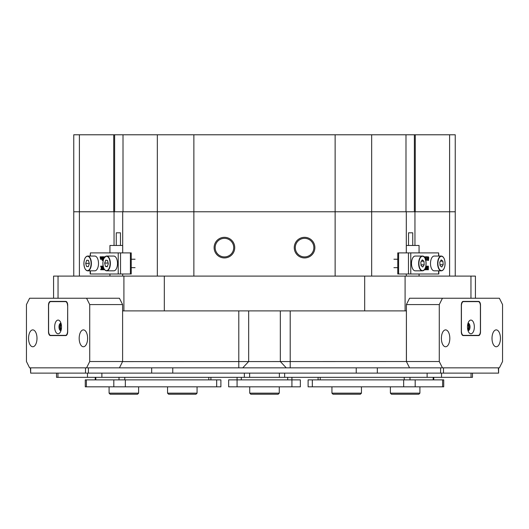 <?xml version="1.0" encoding="UTF-8"?>
<svg xmlns="http://www.w3.org/2000/svg" width="529" height="529" viewBox="0 0 529 529"><rect width="100%" height="100%" fill="white"/><g stroke="black" fill="none" stroke-linecap="round" stroke-linejoin="round"><path stroke-width="0.79" d="M498.609 367.847L498.609 373.124L498.325 367.847M443.487 367.847L443.487 373.124L498.325 373.124M443.487 373.124L440.604 373.124L440.604 367.847M439.275 304.572L406.398 304.572L409.558 298.244L442.436 298.244L439.275 304.572L439.275 361.525L442.436 367.847L377.329 367.847L377.329 373.124L440.604 373.124M377.329 373.124L356.235 373.124L356.235 367.847M172.765 367.847L172.765 373.124L356.235 373.124M172.765 373.124L151.671 373.124L151.671 367.847L86.564 367.847L89.725 361.525L89.725 304.572L86.564 298.244L29.611 298.244L26.45 304.572L26.45 361.525L29.611 367.847L86.564 367.847M88.396 367.847L88.396 373.124L151.671 373.124M88.396 373.124L85.513 373.124L85.513 367.847M30.675 367.847L30.675 373.124L85.513 373.124M30.675 373.124L30.391 367.847M249.622 373.124L249.622 377.342L427.121 377.342L427.121 373.124M291.922 377.342L291.922 379.875L300.353 379.875L300.353 386.831L228.647 386.831L228.647 379.875L237.078 379.875L237.078 377.342M291.922 386.831L291.922 379.875L237.078 379.875L237.078 386.831M408.52 245.469L408.52 232.813L412.739 232.813L412.739 245.469M419.067 252.902L419.067 245.469L406.305 245.469M116.261 245.469L116.261 232.813L120.48 232.813L120.48 245.469M122.695 245.469L109.933 245.469L109.933 252.902M414.954 245.469L414.954 211.772L455.244 211.772L455.244 276.098M73.756 276.098L73.756 211.772L114.046 211.772L114.046 245.469M314.887 247.625A10.309 10.309 0 0 0 304.572 237.316A10.309 10.309 0 0 0 294.263 247.625A10.309 10.309 0 0 0 304.572 257.94A10.309 10.309 0 0 0 314.887 247.625M313.856 247.625A9.277 9.277 0 0 0 304.572 238.348A9.277 9.277 0 0 0 295.294 247.625A9.277 9.277 0 0 0 304.572 256.909A9.277 9.277 0 0 0 313.856 247.625M234.737 247.625A10.309 10.309 0 0 0 224.428 237.316A10.309 10.309 0 0 0 214.113 247.625A10.309 10.309 0 0 0 224.428 257.94A10.309 10.309 0 0 0 234.737 247.625M233.706 247.625A9.277 9.277 0 0 0 224.428 238.348A9.277 9.277 0 0 0 215.144 247.625A9.277 9.277 0 0 0 224.428 256.909A9.277 9.277 0 0 0 233.706 247.625M53.581 298.244L53.581 276.098L58.045 276.098L58.045 298.244M114.046 211.772L414.954 211.772M371.662 276.098L371.662 211.772L335.128 211.772L335.128 134.783L371.662 134.783L371.662 211.772L405.988 211.772L405.988 134.783L414.372 134.783L414.372 211.772L406.305 211.772L406.305 252.902M406.305 273.989L406.305 276.098M122.695 276.098L122.695 273.989M122.695 252.902L122.695 211.772L114.628 211.772L114.628 134.783L123.012 134.783L123.012 211.772L157.338 211.772L157.338 134.783L123.012 134.783M470.955 298.244L470.955 276.098L475.419 276.098L475.419 298.244M364.679 310.9L364.679 276.098L405.095 276.098L405.095 310.9L123.905 310.9L123.905 276.098L164.321 276.098L164.321 310.9M470.955 276.098L405.095 276.098M122.563 361.605L406.391 361.525L406.391 310.9L405.095 310.9M406.398 304.572L406.437 361.605M123.905 310.9L122.609 310.9L122.609 361.525L122.602 304.572L89.725 304.572M123.905 276.098L58.045 276.098M439.275 361.525L406.398 361.525L409.558 367.847L119.442 367.847L122.602 361.525L89.725 361.525M364.679 276.098L164.321 276.098M438.839 270.828L438.839 273.989L397.762 273.989L397.762 252.902L398.601 252.902L398.601 273.989M438.614 256.062L438.614 252.902L410.775 252.902L410.775 273.989M424.595 257.504L424.403 256.909M425.137 258.469L425.104 257.028L424.344 256.81L425.514 256.81L425.263 258.754M425.852 260.123L426.797 259.719L425.805 260.473M425.342 259.746L425.415 257.206L425.964 256.763L426.824 257.028L426.103 257.193M426.698 257.365L426.698 256.763L427.247 256.763L427.247 257.365L426.698 257.365M428.285 260.473L427.723 258.648L428.298 256.763L428.715 257.365L428.523 260.301L427.736 260.473L427.333 257.312M427.392 257.134L428.298 256.763M426.519 266.894L426.672 266.246M427.452 266.894L427.267 266.246M427.247 266.147L426.546 266.391L426.519 269.182L427.247 266.147L428.001 269.182L427.749 266.147L428.378 266.147L428.378 269.757L427.313 269.757L426.916 268.097M427.862 269.757L427.187 266.947L426.519 269.757L425.468 269.757L426.242 269.512L425.693 269.512L425.719 266.795L426.268 266.795L426.235 266.358L425.845 266.358L425.025 269.803L424.82 269.036M424.972 269.803L424.397 269.651M408.467 273.989L408.467 252.902L398.601 252.902M408.467 252.902L410.775 252.902M438.614 252.902L438.839 256.062M426.235 266.358L426.771 266.147M426.242 269.512L426.268 266.795M427.749 266.147L427.273 266.147M427.749 266.246L427.3 266.246M427.968 266.358L427.419 266.358M425.018 268.672L425.283 268.104M428.602 258.529L428.51 257.306L428.292 256.909L428.034 257.471L428.159 260.235L428.602 258.529L428.054 258.529L427.968 257.306M427.723 258.648L427.174 258.648M427.921 260.05L427.372 260.05M427.895 260.156L428.054 258.529M428.51 257.306L428.06 257.306M427.247 257.365L426.817 257.061M426.718 257.213L426.348 257.015L426.017 257.709L426.513 258.615L426.096 259.527L426.4 260.123L426.751 259.679M426.652 257.193L426.129 257.193M426.308 260.473L425.891 259.746L425.964 257.206L425.415 257.206M425.964 257.206L426.513 256.763M425.819 258.007L425.27 258.007M426.143 258.939L425.594 258.939M425.104 257.028L424.556 257.028M118.225 273.989L118.225 252.902L120.533 252.902L120.533 273.989L90.161 273.989L90.161 270.828M118.225 252.902L90.386 252.902L90.386 256.062M101.528 258.813L100.563 259.316L100.074 256.81L102.408 256.81M102.408 259.23L101.7 259.111M103.076 258.998L103.267 260.321M103.386 259.732L102.527 257.696L102.778 260.42L102.157 260.42L102.408 256.75L103.003 256.75L103.658 258.317M103.658 258.939L103.406 256.81L104.583 256.81L103.81 257.054L104.358 257.054L104.332 257.616M104.246 269.142L104.087 269.803L103.492 269.803L102.573 266.246L103.135 266.147M101.932 266.246L101.885 266.947M102.95 266.299L102.216 267.899L103.056 269.757L101.674 269.757L101.508 268.309L101.198 269.122L101.74 269.122L101.852 269.658M120.533 252.902L131.238 252.902L131.238 273.989L130.398 273.989L130.398 252.902M120.533 273.989L130.398 273.989M90.161 256.062L90.386 252.902M103.287 266.246L103.446 267.35M103.863 268.428L103.545 269.803M103.492 267.495L103.598 268.95L103.77 268.223M101.198 269.122L101.303 269.757L100.655 269.757L101.436 268.104L100.616 266.147L102.573 266.147M101.303 269.757L101.674 269.757M101.303 269.658L101.674 269.658M101.132 269.545L101.68 269.545M101.112 269.446L101.661 269.446M102.52 266.147L101.667 267.899L102.507 269.658L103.056 269.658M101.667 267.899L102.216 267.899M102.077 266.841L102.626 266.841M101.383 266.147L101.594 267.694L101.879 266.147M101.29 266.821L101.839 266.821M101.218 266.583L101.766 266.583M101.211 266.457L101.753 266.457M101.27 266.279L101.819 266.279M101.383 266.246L101.879 266.246M104.861 257.015L104.537 257.709M104.339 258.007L104.484 257.206L105.337 257.028M103.81 257.054L103.783 258.635M102.454 256.75L103.525 259.303M102.778 260.42L103.208 260.42M102.778 260.321L103.228 260.321M102.566 260.202L103.115 260.202M102.104 256.81L101.938 258.807L102.408 259.018M102.104 259.018L101.76 259.316M101.938 258.807L102.408 258.807M101.925 257.365L102.408 257.365M101.376 256.81L101.403 259.018L101.528 256.81M101.244 258.853L101.614 258.853M101.198 258.423L101.7 258.423M101.204 257.101L101.694 257.101M100.649 256.81L100.669 259.018L100.801 256.81M100.51 258.846L100.88 258.846M100.477 257.107L100.966 257.107M100.517 256.968L100.933 256.968M101.548 259.111L100.979 258.813L100.563 259.316M101.284 259.316L101.7 259.316M104.484 257.504A7.38 3.69 90 0 1 106.673 256.062C104.583 256.327 103.32 258.529 102.897 262.668C102.95 267.634 104.213 270.352 106.673 270.828L113.801 270.828A7.38 3.69 -90 0 0 117.471 264.229A7.38 3.69 -90 0 0 113.801 256.062L106.673 256.062A7.38 3.69 90 0 1 110.343 264.229A7.38 3.69 90 0 1 106.673 270.828A7.38 3.69 90 0 1 104.484 269.387M104.689 263.058L105.423 266.378L107.228 266.761L108.293 263.832L107.559 260.513L105.76 260.129L104.689 263.058L108.128 263.058M107.367 266.378L105.423 266.378M85.5 257.504A7.38 3.69 90 0 1 87.695 256.062C85.46 256.4 84.19 258.8 83.899 263.263A7.168 3.584 -90 0 0 87.417 270.617A7.168 3.584 -90 0 0 91.094 263.627A7.168 3.584 -90 0 0 87.596 256.274A7.168 3.584 -90 0 0 83.926 263.263C84.104 267.919 85.374 270.445 87.695 270.828L94.817 270.828A7.38 3.69 -90 0 0 98.506 263.627A7.38 3.69 -90 0 0 94.817 256.062L87.695 256.062A7.38 3.69 90 0 1 91.385 263.627A7.38 3.69 90 0 1 87.695 270.828A7.38 3.69 90 0 1 85.5 269.387M85.698 263.356L86.564 266.543L88.376 266.629L89.322 263.535L88.455 260.347L86.644 260.261L85.698 263.356L89.275 263.356M88.403 266.543L86.564 266.543M443.5 269.387A7.38 3.69 -90 0 1 441.305 270.828C442.971 270.716 444.162 269.129 444.863 266.061C445.425 260.248 444.241 256.915 441.305 256.062L434.183 256.062A7.38 3.69 90 0 0 430.738 260.79A7.38 3.69 90 0 0 434.183 270.828L441.305 270.828A7.38 3.69 -90 0 1 437.867 260.79A7.38 3.69 -90 0 1 441.305 256.062A7.38 3.69 -90 0 1 443.5 257.504M439.797 262.139L440.082 265.723L441.775 267.026L443.183 264.751L442.899 261.167L441.212 259.865L439.797 262.139M440.399 261.167L442.899 261.167M440.002 264.751L443.183 264.751M424.516 269.387A7.38 3.69 -90 0 1 422.803 270.769A7.38 3.69 -90 0 1 422.327 270.828L422.843 270.762C427.412 270.18 426.85 255.381 422.327 256.062L415.199 256.062A7.38 3.69 90 0 0 414.723 256.122A7.38 3.69 90 0 0 411.516 263.925A7.38 3.69 90 0 0 415.199 270.828L422.327 270.828A7.38 3.69 -90 0 1 418.644 263.925A7.38 3.69 -90 0 1 421.851 256.122A7.38 3.69 -90 0 1 422.327 256.062A7.38 3.69 -90 0 1 424.516 257.504M422.744 267.046L424.185 264.837L423.947 261.24L422.274 259.845L420.833 262.053L421.071 265.651L422.744 267.046M421.362 261.24L423.947 261.24M421.018 264.837L424.185 264.837M474.341 326.929A6.857 3.425 90 0 0 472.49 320.845A6.857 3.425 90 0 0 468.932 321.334A6.857 3.425 90 0 0 467.484 326.929A6.857 3.425 90 0 0 468.932 332.529A6.857 3.425 90 0 0 472.49 333.019A6.857 3.425 90 0 0 474.341 326.929M468.02 330.612A3.69 1.845 90 0 0 468.172 330.625A3.69 1.845 90 0 0 470.016 326.929A3.69 1.845 90 0 0 468.172 323.239A3.69 1.845 90 0 0 468.02 323.252M467.947 330.361A3.69 1.845 90 0 0 469.104 326.929A3.69 1.845 90 0 0 467.947 323.503M480.405 305.841A4.219 2.109 90 0 0 478.295 301.623L463.53 301.623A4.219 2.109 90 0 0 461.42 305.841L461.42 331.147A4.219 2.109 90 0 0 463.53 335.366L478.295 335.366A4.219 2.109 90 0 0 480.405 331.147L480.405 305.841M463.53 301.623L462.591 301.623M463.53 335.366L462.591 335.366M61.516 326.929A6.857 3.425 -90 0 0 60.068 321.334A6.857 3.425 -90 0 0 56.51 320.845A6.857 3.425 -90 0 0 54.659 326.929A6.857 3.425 -90 0 0 56.51 333.019A6.857 3.425 -90 0 0 60.068 332.529A6.857 3.425 -90 0 0 61.516 326.929M60.98 323.252A3.69 1.845 -90 0 0 60.828 323.239A3.69 1.845 -90 0 0 58.983 326.929A3.69 1.845 -90 0 0 60.828 330.625A3.69 1.845 -90 0 0 60.98 330.612M61.053 323.503A3.69 1.845 -90 0 0 59.896 326.929A3.69 1.845 -90 0 0 61.053 330.361M67.58 305.841A4.219 2.109 -90 0 0 65.47 301.623L50.705 301.623A4.219 2.109 -90 0 0 48.595 305.841L48.595 331.147A4.219 2.109 -90 0 0 50.705 335.366L65.47 335.366A4.219 2.109 -90 0 0 67.58 331.147L67.686 305.841M65.47 301.623L66.409 301.623M65.47 335.366L66.409 335.366M467.715 329.402A2.638 1.316 90 0 0 468.575 326.929A2.638 1.316 90 0 0 467.715 324.456M500.441 338.322A8.438 4.219 90 0 0 496.222 329.884A8.438 4.219 90 0 0 492.003 338.322A8.438 4.219 90 0 0 496.222 346.76A8.438 4.219 90 0 0 500.441 338.322M492.023 339.082A8.438 4.219 90 0 0 492.036 338.322A8.438 4.219 90 0 0 492.023 337.562M449.822 338.322A8.438 4.219 90 0 0 445.603 329.884A8.438 4.219 90 0 0 441.384 338.322A8.438 4.219 90 0 0 445.603 346.76A8.438 4.219 90 0 0 449.822 338.322M441.404 339.082A8.438 4.219 90 0 0 441.417 338.322A8.438 4.219 90 0 0 441.404 337.562M442.436 367.847L499.389 367.847L502.55 361.525L502.55 304.572L499.389 298.244L442.436 298.244M463.212 301.411A3.796 1.898 90 0 0 461.314 305.207L461.314 331.782A3.796 1.898 90 0 0 463.212 335.578L478.613 335.578A3.796 1.898 90 0 0 480.511 331.782L480.511 305.207A3.796 1.898 90 0 0 478.613 301.411L463.212 301.411M474.249 301.623A4.219 2.109 90 0 0 473.587 301.411M474.956 335.578A3.796 1.898 90 0 0 475.584 335.366M475.584 301.623A3.796 1.898 90 0 0 474.956 301.411M61.285 324.456A2.638 1.316 -90 0 0 60.425 326.929A2.638 1.316 -90 0 0 61.285 329.402M87.616 338.322A8.438 4.219 -90 0 0 83.397 329.884A8.438 4.219 -90 0 0 79.178 338.322A8.438 4.219 -90 0 0 83.397 346.76A8.438 4.219 -90 0 0 87.616 338.322M87.596 337.562A8.438 4.219 -90 0 0 87.583 338.322A8.438 4.219 -90 0 0 87.596 339.082M36.997 338.322A8.438 4.219 -90 0 0 32.778 329.884A8.438 4.219 -90 0 0 28.559 338.322A8.438 4.219 -90 0 0 32.778 346.76A8.438 4.219 -90 0 0 36.997 338.322M36.977 337.562A8.438 4.219 -90 0 0 36.964 338.322A8.438 4.219 -90 0 0 36.977 339.082M86.564 298.244L119.442 298.244L122.602 304.572M50.387 301.411A3.796 1.898 -90 0 0 48.489 305.207L48.489 331.782A3.796 1.898 -90 0 0 50.387 335.578L65.788 335.578A3.796 1.898 -90 0 0 67.686 331.782L67.686 305.207A3.796 1.898 -90 0 0 65.788 301.411L50.387 301.411M55.413 301.411A4.219 2.109 -90 0 0 54.752 301.623M54.044 301.411A3.796 1.898 -90 0 0 53.416 301.623M53.416 335.366A3.796 1.898 -90 0 0 54.044 335.578M472.47 373.124L472.47 377.342L471.055 377.342L471.055 373.124M441.53 373.124L441.53 377.342L471.055 377.342M441.53 377.342L427.121 377.342M249.622 377.342L244.352 377.342L244.352 373.124M101.879 373.124L101.879 377.342L244.352 377.342M101.879 377.342L87.47 377.342L87.47 373.124M57.945 373.124L57.945 377.342L87.47 377.342M57.945 377.342L56.53 377.342L56.53 373.124M442.601 379.875L443.732 379.875L443.732 386.831L442.601 386.831L442.601 379.875L415.186 379.875L415.186 386.831L308.109 386.831L308.109 379.875L312.328 379.875L312.328 386.831M403.66 386.831L403.66 379.875L312.328 379.875M403.66 379.875L415.186 379.875M442.601 386.831L415.186 386.831M216.672 386.831L216.672 379.875L220.891 379.875L220.891 386.831L113.814 386.831L113.814 379.875L86.399 379.875L86.399 386.831L85.268 386.831L85.268 379.875L86.399 379.875M113.814 379.875L125.34 379.875L125.34 386.831M216.672 379.875L125.34 379.875M113.814 386.831L86.399 386.831M279.266 393.159L278.208 394.217L250.792 394.217L249.734 393.159L279.266 393.159L279.266 386.831M360.408 394.217L332.986 394.217L331.934 393.159L361.459 393.159L360.408 394.217M197.066 393.159L196.014 394.217L168.592 394.217L167.541 393.159L197.066 393.159L197.066 386.831M418.856 394.217L391.44 394.217L390.382 393.159L419.914 393.159L418.856 394.217M138.618 393.159L137.56 394.217L110.144 394.217L109.086 393.159L138.618 393.159L138.618 386.831M335.128 276.098L335.128 211.772L157.338 211.772L157.338 276.098M79.403 134.783L113.728 134.783L113.728 211.772L73.756 211.772L73.756 134.783L79.403 134.783L79.403 276.098M449.597 276.098L449.597 134.783L455.244 134.783L455.244 211.772L415.272 211.772L415.272 134.783L414.372 134.783M157.338 134.783L193.872 134.783L193.872 276.098M335.128 134.783L193.872 134.783M405.988 134.783L371.662 134.783M449.597 134.783L415.272 134.783M113.728 134.783L114.628 134.783M241.297 377.342L241.297 379.875M287.703 379.875L287.703 377.342M238.791 367.847L238.791 310.9M286.255 367.847L280.324 361.525L280.324 310.9M248.676 310.9L248.676 361.525L242.745 367.847M290.209 310.9L290.209 367.847M438.614 273.989L438.614 270.828M426.268 269.102L425.719 269.102M428.001 266.795L427.452 266.795M425.137 257.464L424.595 257.464M90.386 270.828L90.386 273.989M102.031 268.957L102.58 268.957M103.783 257.464L104.332 257.464M102.527 259.772L103.076 259.772M101.925 258.317L102.408 258.317M101.198 257.365L101.7 257.365M100.47 258.423L100.973 258.423M100.47 257.365L100.973 257.365M102.924 262.682A7.168 3.584 -90 0 0 106.111 270.577A7.168 3.584 -90 0 0 110.058 264.209A7.168 3.584 -90 0 0 106.871 256.314A7.168 3.584 -90 0 0 102.924 262.682M438.144 260.87A7.168 3.584 90 0 0 440.201 270.14A7.168 3.584 90 0 0 444.836 266.021A7.168 3.584 90 0 0 442.78 256.757A7.168 3.584 90 0 0 438.144 260.87M422.969 270.557A7.168 3.584 90 0 0 426.063 262.516A7.168 3.584 90 0 0 422.043 256.334A7.168 3.584 90 0 0 418.955 264.374A7.168 3.584 90 0 0 422.969 270.557M284.648 373.124L284.648 377.342M433.191 379.875L433.191 377.342M409.988 377.342L409.988 379.875M320.204 377.342L320.204 379.875M404.222 379.875L404.222 377.342M208.796 379.875L208.796 377.342M124.778 377.342L124.778 379.875M119.012 379.875L119.012 377.342M95.809 377.342L95.809 379.875M419.067 276.098L419.067 273.989M109.933 276.098L109.933 273.989M135.08 267.661L131.238 267.661M135.08 259.23L131.238 259.23M393.92 259.23L397.762 259.23M393.92 267.661L397.762 267.661M279.378 373.124L279.378 377.342M433.754 379.875L433.754 377.342M318.094 379.875L318.094 377.342M210.906 379.875L210.906 377.342M95.246 379.875L95.246 377.342M249.734 386.831L249.734 393.159M361.459 386.831L361.459 393.159M331.934 386.831L331.934 393.159M167.541 386.831L167.541 393.159M419.914 386.831L419.914 393.159M390.382 386.831L390.382 393.159M109.086 386.831L109.086 393.159"/></g></svg>
